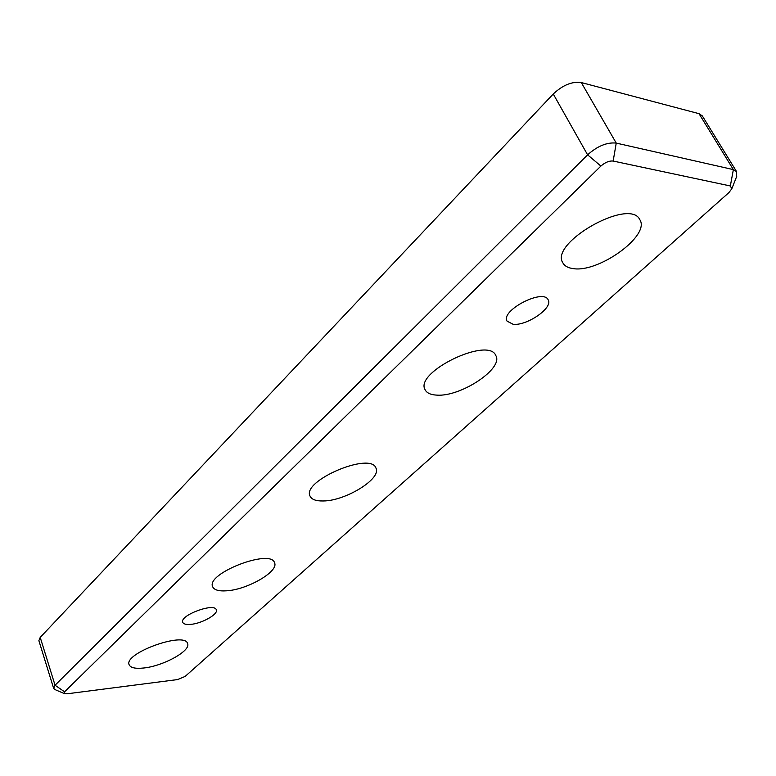 <?xml version="1.0" encoding="UTF-8"?>
<svg xmlns="http://www.w3.org/2000/svg" width="776" height="776" viewBox="0 0 776 776"><rect width="100%" height="100%" fill="white"/><g stroke="black" fill="none" stroke-linecap="round" stroke-linejoin="round"><path stroke-width="1.16" d="M64.563 691.814L600.905 166.074C605.135 162.349 609.218 160.68 613.156 161.049L730.342 185.968L731.807 188.781L728.916 192.584L185.144 676.429L177.578 679.572L67.182 693.793L64.418 693.628L64.563 691.814L55.057 685.247L53.631 688.341L55.077 689.631M736.414 177.141L736.618 171.671L733.368 169.614L616.241 143.094C607.016 142.134 597.462 146.043 587.597 154.831L55.057 685.247L40.216 637.397L38.878 640.656L53.631 688.341M40.216 637.397L553.259 93.993L587.597 154.831L600.905 166.074M323.272 500.966C316.055 501.131 311.651 499.521 310.051 496.126C301.476 480.829 370.918 451.351 375.972 468.141C381.792 478.617 345.533 500.957 323.272 500.966M436.966 395.13C430.738 394.868 426.771 393.054 425.083 389.697C414.209 372.15 488.686 336.144 495.854 355.641C503.702 368.561 460.721 396.953 436.966 395.13M572.911 268.554C567.964 267.895 564.647 266.032 562.93 262.957C548.952 243.111 629.705 197.191 639.831 219.695C650.637 235.681 598.112 273.307 572.911 268.554M143.89 667.981C135.422 668.902 130.504 667.816 129.136 664.731C123.529 653.217 185.154 631.082 187.608 643.614C191.051 650.715 163.445 666.002 143.89 667.981M226.796 590.788C218.851 591.361 214.127 590.002 212.643 586.714C205.776 573.454 271.008 548.331 274.549 562.804C278.982 571.388 247.641 589.595 226.796 590.788M190.731 624.37C186.182 624.767 183.524 624.088 182.738 622.323C179.295 615.417 214.593 602.312 216.31 609.829C218.502 614.155 201.993 623.506 190.731 624.37M513.082 324.261L507.077 321.167C500.258 310.613 543.423 288.139 548.186 299.866C553.356 307.8 526.758 326.114 513.082 324.261M736.618 171.671L702.338 115.925L699.021 113.674L733.368 169.614L730.342 185.968M613.156 161.049L616.241 143.094L581.292 82.547C572.077 81.276 562.736 85.098 553.259 93.993M581.292 82.547L699.021 113.674M64.418 693.628L54.805 689.515M731.807 188.781L736.744 176.307"/></g></svg>
